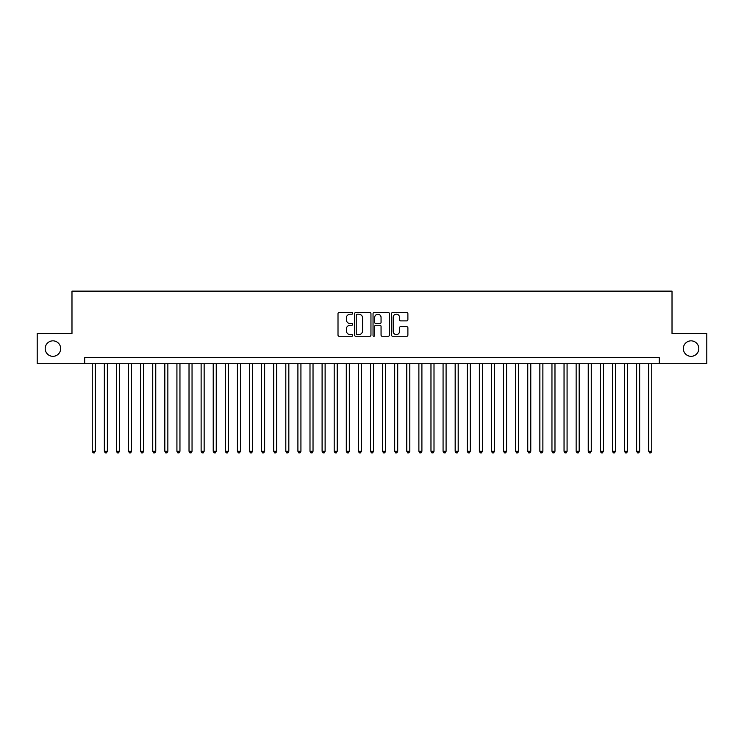 <?xml version="1.0" encoding="UTF-8"?>
<svg xmlns="http://www.w3.org/2000/svg" width="744" height="744" viewBox="0 0 744 744"><rect width="100%" height="100%" fill="white"/><g stroke="black" fill="none" stroke-linecap="round" stroke-linejoin="round"><path stroke-width="1.12" d="M352.647 313.354A0.828 0.828 0 0 0 351.81 312.517L339.199 312.517A1.19 1.19 0 0 0 338.009 313.708L338.009 335.079A1.19 1.19 0 0 0 339.199 336.269L351.81 336.269A0.828 0.828 0 0 0 352.647 335.442A0.828 0.828 0 0 0 351.81 334.605L350.182 334.605A3.804 3.804 0 0 1 346.379 330.81L346.379 329.025A3.804 3.804 0 0 1 350.182 325.23L351.81 325.23A0.828 0.828 0 0 0 352.647 324.393A0.828 0.828 0 0 0 351.81 323.566L350.182 323.566A3.804 3.804 0 0 1 346.379 319.762L346.379 317.986A3.804 3.804 0 0 1 350.182 314.182L351.81 314.182A0.828 0.828 0 0 0 352.647 313.354M683.327 348.592A7.747 7.747 0 0 0 691.074 356.329A7.747 7.747 0 0 0 698.811 348.592A7.747 7.747 0 0 0 691.074 340.845A7.747 7.747 0 0 0 683.327 348.592M45.189 348.592A7.747 7.747 0 0 0 52.926 356.329A7.747 7.747 0 0 0 60.673 348.592A7.747 7.747 0 0 0 52.926 340.845A7.747 7.747 0 0 0 45.189 348.592M406.708 320.897A1.19 1.19 0 0 0 407.889 319.706L407.889 313.708A1.19 1.19 0 0 0 406.708 312.517L392.692 312.517A1.19 1.19 0 0 0 391.502 313.708L391.502 335.079A1.19 1.19 0 0 0 392.692 336.269L406.708 336.269A1.19 1.19 0 0 0 407.889 335.079L407.889 327.844A1.19 1.19 0 0 0 406.708 326.653L400.709 326.653A1.19 1.19 0 0 0 399.519 327.844L399.519 331.433A3.181 3.181 0 0 1 396.347 334.605A3.181 3.181 0 0 1 393.167 331.433L393.167 317.363A3.181 3.181 0 0 1 396.347 314.182A3.181 3.181 0 0 1 399.519 317.363L399.519 319.706A1.19 1.19 0 0 0 400.709 320.897L406.708 320.897M84.686 363.714L37.2 363.714L37.2 333.47L71.982 333.47L71.982 291.127L672.018 291.127L672.018 333.47L706.8 333.47L706.8 363.714L659.314 363.714L659.314 357.669L84.686 357.669L84.686 363.714L659.314 363.714M370.958 313.708A1.19 1.19 0 0 0 369.777 312.517L355.762 312.517A1.19 1.19 0 0 0 354.572 313.708L354.572 335.079A1.19 1.19 0 0 0 355.762 336.269L369.777 336.269A1.19 1.19 0 0 0 370.958 335.079L370.958 313.708M374.223 312.517L388.238 312.517A1.19 1.19 0 0 1 389.428 313.708L389.428 335.079A1.19 1.19 0 0 1 388.238 336.269L382.239 336.269A1.19 1.19 0 0 1 381.058 335.079L381.058 326.411A1.19 1.19 0 0 0 379.868 325.23L375.887 325.23A1.19 1.19 0 0 0 374.697 326.411L374.697 335.442A0.828 0.828 0 0 1 373.869 336.269A0.828 0.828 0 0 1 373.042 335.442L373.042 313.708A1.19 1.19 0 0 1 374.223 312.517M357.064 314.182A0.828 0.828 0 0 0 356.237 315.019L356.237 333.777A0.828 0.828 0 0 0 357.064 334.605L358.794 334.605A3.804 3.804 0 0 0 362.588 330.81L362.588 317.986A3.804 3.804 0 0 0 358.794 314.182L357.064 314.182M381.058 317.418A3.181 3.181 0 0 0 377.878 314.247A3.181 3.181 0 0 0 374.697 317.418L374.697 322.375A1.19 1.19 0 0 0 375.887 323.566L379.868 323.566A1.19 1.19 0 0 0 381.058 322.375L381.058 317.418M92.247 363.714L92.247 451.301L95.269 451.301L95.269 363.714M95.269 451.301L94.358 452.873L93.149 452.873L92.247 451.301M104.346 363.714L104.346 451.301L107.369 451.301L107.369 363.714M107.369 451.301L106.457 452.873L105.248 452.873L104.346 451.301M116.436 363.714L116.436 451.301L119.468 451.301L119.468 363.714M119.468 451.301L118.556 452.873L117.347 452.873L116.436 451.301M128.535 363.714L128.535 451.301L131.558 451.301L131.558 363.714M131.558 451.301L130.656 452.873L129.447 452.873L128.535 451.301M140.635 363.714L140.635 451.301L143.657 451.301L143.657 363.714M143.657 451.301L142.755 452.873L141.546 452.873L140.635 451.301M152.734 363.714L152.734 451.301L155.756 451.301L155.756 363.714M155.756 451.301L154.845 452.873L153.636 452.873L152.734 451.301M164.833 363.714L164.833 451.301L167.856 451.301L167.856 363.714M167.856 451.301L166.944 452.873L165.735 452.873L164.833 451.301M176.923 363.714L176.923 451.301L179.955 451.301L179.955 363.714M179.955 451.301L179.044 452.873L177.835 452.873L176.923 451.301M189.023 363.714L189.023 451.301L192.045 451.301L192.045 363.714M192.045 451.301L191.143 452.873L189.934 452.873L189.023 451.301M201.122 363.714L201.122 451.301L204.144 451.301L204.144 363.714M204.144 451.301L203.242 452.873L202.033 452.873L201.122 451.301M213.221 363.714L213.221 451.301L216.244 451.301L216.244 363.714M216.244 451.301L215.332 452.873L214.123 452.873L213.221 451.301M225.32 363.714L225.32 451.301L228.343 451.301L228.343 363.714M228.343 451.301L227.432 452.873L226.223 452.873L225.32 451.301M237.41 363.714L237.41 451.301L240.442 451.301L240.442 363.714M240.442 451.301L239.531 452.873L238.322 452.873L237.41 451.301M249.51 363.714L249.51 451.301L252.532 451.301L252.532 363.714M252.532 451.301L251.63 452.873L250.421 452.873L249.51 451.301M261.609 363.714L261.609 451.301L264.632 451.301L264.632 363.714M264.632 451.301L263.729 452.873L262.52 452.873L261.609 451.301M273.708 363.714L273.708 451.301L276.731 451.301L276.731 363.714M276.731 451.301L275.829 452.873L274.61 452.873L273.708 451.301M285.808 363.714L285.808 451.301L288.83 451.301L288.83 363.714M288.83 451.301L287.919 452.873L286.71 452.873L285.808 451.301M297.907 363.714L297.907 451.301L300.929 451.301L300.929 363.714M300.929 451.301L300.018 452.873L298.809 452.873L297.907 451.301M309.997 363.714L309.997 451.301L313.029 451.301L313.029 363.714M313.029 451.301L312.117 452.873L310.908 452.873L309.997 451.301M322.096 363.714L322.096 451.301L325.119 451.301L325.119 363.714M325.119 451.301L324.217 452.873L323.008 452.873L322.096 451.301M334.196 363.714L334.196 451.301L337.218 451.301L337.218 363.714M337.218 451.301L336.316 452.873L335.107 452.873L334.196 451.301M346.295 363.714L346.295 451.301L349.317 451.301L349.317 363.714M349.317 451.301L348.406 452.873L347.197 452.873L346.295 451.301M358.394 363.714L358.394 451.301L361.417 451.301L361.417 363.714M361.417 451.301L360.505 452.873L359.296 452.873L358.394 451.301M370.484 363.714L370.484 451.301L373.516 451.301L373.516 363.714M373.516 451.301L372.604 452.873L371.396 452.873L370.484 451.301M382.583 363.714L382.583 451.301L385.606 451.301L385.606 363.714M385.606 451.301L384.704 452.873L383.495 452.873L382.583 451.301M394.683 363.714L394.683 451.301L397.705 451.301L397.705 363.714M397.705 451.301L396.803 452.873L395.594 452.873L394.683 451.301M406.782 363.714L406.782 451.301L409.805 451.301L409.805 363.714M409.805 451.301L408.893 452.873L407.684 452.873L406.782 451.301M418.881 363.714L418.881 451.301L421.904 451.301L421.904 363.714M421.904 451.301L420.992 452.873L419.783 452.873L418.881 451.301M430.971 363.714L430.971 451.301L434.003 451.301L434.003 363.714M434.003 451.301L433.092 452.873L431.883 452.873L430.971 451.301M443.071 363.714L443.071 451.301L446.093 451.301L446.093 363.714M446.093 451.301L445.191 452.873L443.982 452.873L443.071 451.301M455.17 363.714L455.17 451.301L458.192 451.301L458.192 363.714M458.192 451.301L457.29 452.873L456.081 452.873L455.17 451.301M467.269 363.714L467.269 451.301L470.292 451.301L470.292 363.714M470.292 451.301L469.39 452.873L468.171 452.873L467.269 451.301M479.369 363.714L479.369 451.301L482.391 451.301L482.391 363.714M482.391 451.301L481.48 452.873L480.271 452.873L479.369 451.301M491.468 363.714L491.468 451.301L494.49 451.301L494.49 363.714M494.49 451.301L493.579 452.873L492.37 452.873L491.468 451.301M503.558 363.714L503.558 451.301L506.59 451.301L506.59 363.714M506.59 451.301L505.678 452.873L504.469 452.873L503.558 451.301M515.657 363.714L515.657 451.301L518.68 451.301L518.68 363.714M518.68 451.301L517.778 452.873L516.569 452.873L515.657 451.301M527.756 363.714L527.756 451.301L530.779 451.301L530.779 363.714M530.779 451.301L529.877 452.873L528.668 452.873L527.756 451.301M539.856 363.714L539.856 451.301L542.878 451.301L542.878 363.714M542.878 451.301L541.967 452.873L540.758 452.873L539.856 451.301M551.955 363.714L551.955 451.301L554.978 451.301L554.978 363.714M554.978 451.301L554.066 452.873L552.857 452.873L551.955 451.301M564.045 363.714L564.045 451.301L567.077 451.301L567.077 363.714M567.077 451.301L566.165 452.873L564.956 452.873L564.045 451.301M576.144 363.714L576.144 451.301L579.167 451.301L579.167 363.714M579.167 451.301L578.265 452.873L577.056 452.873L576.144 451.301M588.244 363.714L588.244 451.301L591.266 451.301L591.266 363.714M591.266 451.301L590.364 452.873L589.155 452.873L588.244 451.301M600.343 363.714L600.343 451.301L603.365 451.301L603.365 363.714M603.365 451.301L602.454 452.873L601.245 452.873L600.343 451.301M612.442 363.714L612.442 451.301L615.465 451.301L615.465 363.714M615.465 451.301L614.553 452.873L613.344 452.873L612.442 451.301M624.532 363.714L624.532 451.301L627.564 451.301L627.564 363.714M627.564 451.301L626.653 452.873L625.444 452.873L624.532 451.301M636.631 363.714L636.631 451.301L639.654 451.301L639.654 363.714M639.654 451.301L638.752 452.873L637.543 452.873L636.631 451.301M648.731 363.714L648.731 451.301L651.753 451.301L651.753 363.714M651.753 451.301L650.851 452.873L649.642 452.873L648.731 451.301"/></g></svg>
